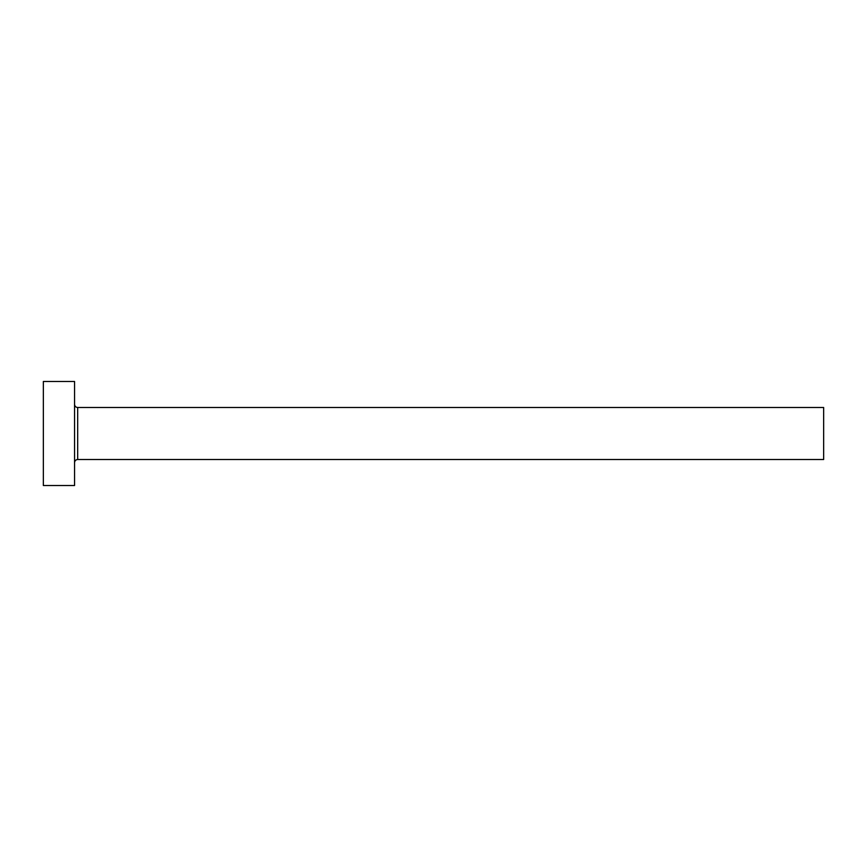 <?xml version="1.0" encoding="UTF-8"?>
<svg xmlns="http://www.w3.org/2000/svg" width="867" height="867" viewBox="0 0 867 867"><rect width="100%" height="100%" fill="white"/><g stroke="black" fill="none" stroke-linecap="round" stroke-linejoin="round"><path stroke-width="1.3" d="M77.683 459.51L77.683 407.49L823.65 407.49L823.65 459.51L77.683 459.51C75.808 459.673 74.768 460.713 74.562 462.631M74.562 433.5L74.562 485.52L43.35 485.52L43.35 381.48L74.562 381.48L74.562 433.5M77.683 407.49C75.808 407.327 74.768 406.287 74.562 404.369"/></g></svg>
